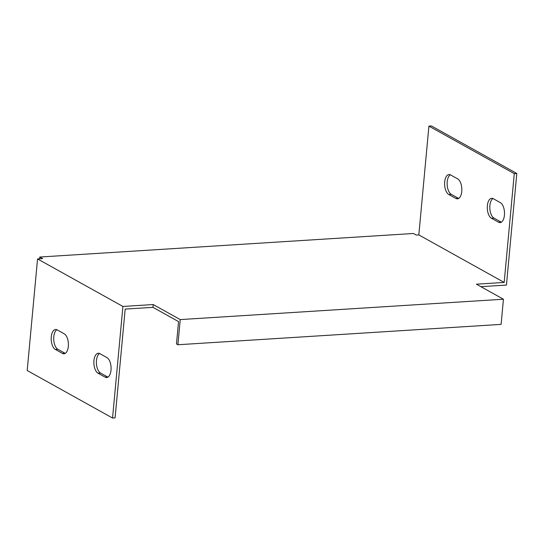 <?xml version="1.0" encoding="UTF-8"?>
<svg xmlns="http://www.w3.org/2000/svg" width="544" height="544" viewBox="0 0 544 544"><rect width="100%" height="100%" fill="white"/><g stroke="black" fill="none" stroke-linecap="round" stroke-linejoin="round"><path stroke-width="0.82" d="M180.234 319.586L503.438 299.227L501.106 324.38L177.902 344.746L180.234 319.586L153.204 304.545L122.91 306.449L37.55 258.937L42.602 258.618L39.76 257.033L413.46 233.485L416.303 235.069L418.826 234.913L428.917 126.12L431.446 125.963L516.8 173.475L506.45 285.063L480.889 286.674M450.31 174.787A10.186 5.032 -93.6 0 0 447.154 184.593A10.186 5.032 -93.6 0 0 451.282 194.33L458.395 198.288A10.186 5.032 -93.6 0 0 458.66 198.424M492.986 198.546A10.186 5.032 -93.6 0 0 489.831 208.352A10.186 5.032 -93.6 0 0 493.959 218.09L501.072 222.047A10.186 5.032 -93.6 0 0 501.337 222.183M177.902 344.746L176.48 343.951L178.554 321.592L152.946 307.34L125.174 309.087L115.083 417.88L112.554 418.037L27.2 370.525L37.55 258.937M418.826 234.913L504.179 282.431L476.408 284.179L503.438 299.227M39.76 257.033L39.59 258.808M428.917 126.12L514.277 173.638L504.179 282.431M491.436 218.246A10.186 5.032 86.4 0 1 487.281 207.223A10.186 5.032 86.4 0 1 491.701 198.302A10.186 5.032 86.4 0 1 493.252 198.682L500.364 202.64A10.186 5.032 86.4 0 1 504.512 213.663A10.186 5.032 86.4 0 1 500.099 222.584A10.186 5.032 86.4 0 1 498.549 222.204L491.436 218.246L493.959 218.09M457.688 178.881A10.186 5.032 86.4 0 1 461.836 189.91A10.186 5.032 86.4 0 1 457.422 198.832A10.186 5.032 86.4 0 1 455.872 198.451L448.759 194.487A10.186 5.032 86.4 0 1 444.604 183.464A10.186 5.032 86.4 0 1 449.024 174.542A10.186 5.032 86.4 0 1 450.575 174.923L457.688 178.881M122.91 306.449L112.554 418.037M106.944 357.592A10.186 5.032 86.4 0 1 111.092 368.614A10.186 5.032 86.4 0 1 106.678 377.536A10.186 5.032 86.4 0 1 105.128 377.155L98.015 373.198A10.186 5.032 86.4 0 1 93.86 362.168A10.186 5.032 86.4 0 1 98.28 353.246A10.186 5.032 86.4 0 1 99.831 353.627L106.944 357.592M64.267 333.832A10.186 5.032 86.4 0 1 68.415 344.855A10.186 5.032 86.4 0 1 63.995 353.777A10.186 5.032 86.4 0 1 62.451 353.396L55.338 349.438A10.186 5.032 86.4 0 1 51.184 338.416A10.186 5.032 86.4 0 1 55.604 329.494A10.186 5.032 86.4 0 1 57.154 329.875L64.267 333.832M99.566 353.498A10.186 5.032 -93.6 0 0 96.41 363.304A10.186 5.032 -93.6 0 0 100.538 373.041L107.651 376.999A10.186 5.032 -93.6 0 0 107.916 377.128M56.889 329.739A10.186 5.032 -93.6 0 0 53.734 339.544A10.186 5.032 -93.6 0 0 57.861 349.282L64.974 353.24A10.186 5.032 -93.6 0 0 65.239 353.376M152.946 307.34L153.204 304.545M516.8 173.475L514.277 173.638M57.861 349.282L55.338 349.438M64.974 353.24L62.451 353.396M100.538 373.041L98.015 373.198M107.651 376.999L105.128 377.155M451.282 194.33L448.759 194.487M458.395 198.288L455.872 198.451M501.072 222.047L498.549 222.204"/></g></svg>
